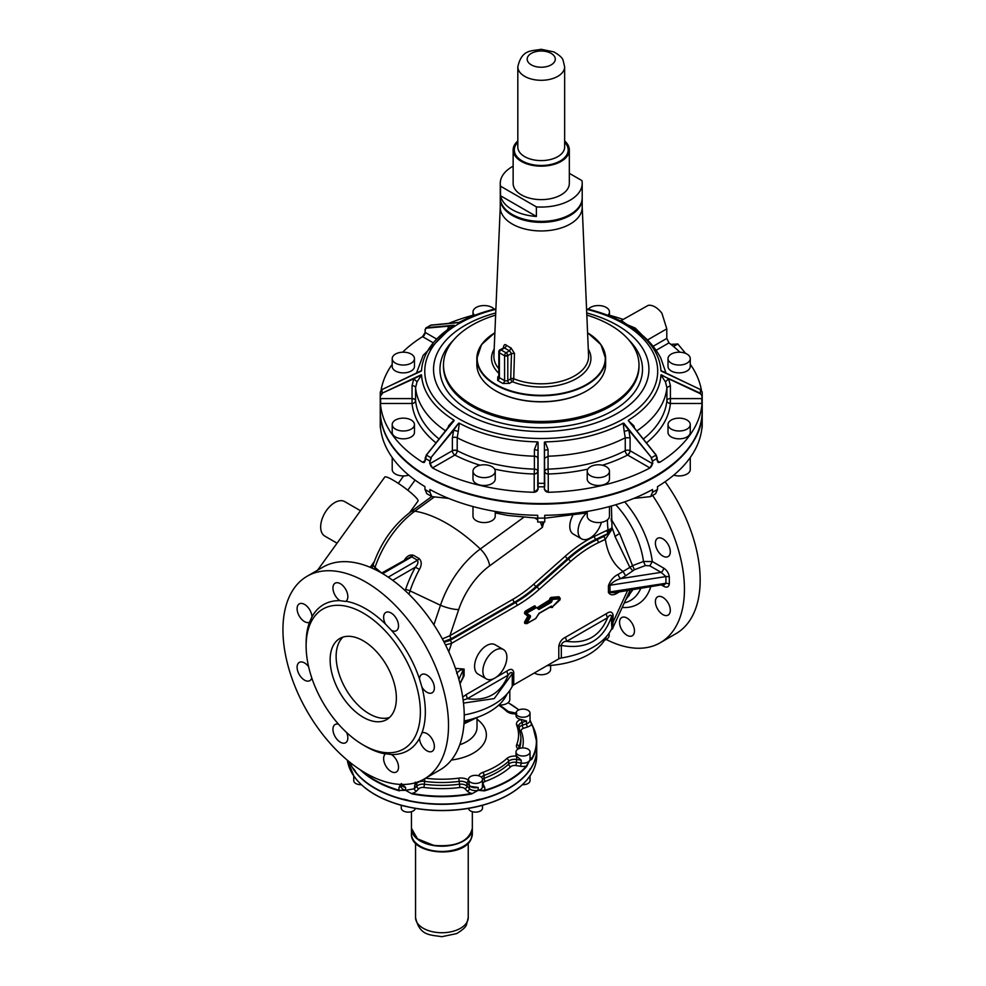<?xml version="1.0" encoding="UTF-8"?>
<svg xmlns="http://www.w3.org/2000/svg" width="986" height="986" viewBox="0 0 986 986"><rect width="100%" height="100%" fill="white"/><g stroke="black" fill="none" stroke-linecap="round" stroke-linejoin="round"><path stroke-width="1.48" d="M518.044 710.302A7.025 4.055 0 0 0 515.986 713.161A7.025 4.055 0 0 0 520.325 716.908A7.025 4.055 0 0 0 527.978 716.033A7.025 4.055 0 0 0 530.037 713.161A7.025 4.055 0 0 0 525.698 709.415A7.025 4.055 0 0 0 518.044 710.302M515.986 713.161L515.986 715.553A7.025 4.055 0 0 0 520.83 719.41L522.309 722.381L522.309 725.252A7.025 4.055 180 0 0 519.265 727.311M520.349 731.242A2.342 1.861 -21.4 0 0 521.249 731.279A4.683 2.699 180 0 1 523.48 728.334L527.695 726.928A2.342 0.961 71.6 0 1 526.524 723.847L526.524 720.976L521.323 719.521M475.93 800.176L480.133 799.165M468.486 808.397A7.025 4.055 0 0 0 470.532 810.948A7.025 4.055 0 0 0 478.185 811.823A7.025 4.055 0 0 0 482.524 808.076L482.524 805.303M529.149 777.214C518.969 790.55 502.404 800.176 479.442 806.117L476.793 806.745C456.592 811.256 436.071 811.798 415.229 808.384L404.334 806.117C381.372 800.176 364.808 790.55 354.64 777.214M480.465 776.537A7.025 4.055 0 0 0 472.799 775.649A7.025 4.055 0 0 0 468.473 779.396A7.025 4.055 0 0 0 470.532 782.268A7.025 4.055 0 0 0 478.185 783.143A7.025 4.055 0 0 0 482.524 779.396A7.025 4.055 0 0 0 480.465 776.537M532.884 726.522A94.829 54.748 180 0 1 536.717 741.928A94.829 54.748 180 0 1 531.885 759.183L529.507 760.687L526.66 766.479A94.829 54.748 180 0 1 484.397 790.871L478.173 790.316L478.173 787.444L470.532 786.397L469.41 785.559L468.473 779.396M425.607 778.213A76.686 44.271 180 0 0 458.81 778.139L459.846 787.469A4.683 2.699 180 0 1 464.936 788.751L467.376 791.191A2.342 1.652 135 0 0 469.398 788.603A7.025 4.055 180 0 0 478.173 790.316L471.764 793.89L478.185 790.328C481.599 789.466 482.955 787.925 482.277 785.694M482.524 779.396L482.499 786.483M353.764 768.944L355.502 771.372M354.023 776.352L347.38 760.218A94.829 54.748 0 0 0 354.282 776.648L355.502 778.065L354.282 776.648A94.829 54.748 0 0 0 405.603 806.277A94.829 54.748 0 0 0 415.192 808.237A94.829 54.748 0 0 0 478.185 806.277A94.829 54.748 0 0 0 529.507 776.648L528.286 778.065L529.507 776.648A94.829 54.748 0 0 0 536.717 755.695L536.717 749.582A94.829 54.748 0 0 0 536.717 749.434L536.717 749.582A94.829 54.748 0 0 1 529.507 770.534L530.024 768.944M353.74 775.957L353.74 780.641A7.025 4.055 0 0 0 361.344 784.683M403.644 799.165L407.847 800.176M415.291 808.397A7.025 4.055 0 0 1 408.019 812.131A7.025 4.055 0 0 1 401.265 808.076L401.265 805.303M471.764 793.89A94.829 54.748 180 0 1 412 793.89L405.603 790.328L405.591 787.444L401.265 783.537M412 793.89L405.591 790.316L414.366 788.775A2.342 1.652 -135 0 0 416.388 791.179L418.828 788.751A4.683 2.699 180 0 1 423.918 787.457A81.37 46.971 180 0 0 459.846 787.469M415.316 782.181L414.366 788.775M528.286 771.372L529.507 770.534A94.829 54.748 0 0 1 478.185 800.164A94.829 54.748 0 0 1 415.192 802.111A94.829 54.748 0 0 1 405.603 800.164A94.829 54.748 0 0 1 354.282 770.534A94.829 54.748 0 0 1 349.525 761.993M522.444 784.683A7.025 4.055 0 0 0 523.011 784.696A7.025 4.055 0 0 0 530.037 780.641L530.037 775.957M530.024 775.637L529.507 776.648L530.024 775.637M523.011 747.906A7.025 4.055 0 0 0 515.986 751.961A7.025 4.055 0 0 0 523.011 756.015A7.025 4.055 0 0 0 530.037 751.961A7.025 4.055 0 0 0 523.011 747.906M515.986 751.961L515.986 754.352A7.025 4.055 0 0 0 516.75 756.188L516.491 762.326A7.025 4.055 180 0 0 508.727 764.076A79.028 45.627 180 0 1 484.052 778.324A2.342 1.023 -110 0 0 485.297 781.38A81.37 46.971 180 0 0 510.711 766.714A4.683 2.699 180 0 1 515.888 765.543L516.491 762.326L521.2 763.053L521.2 760.181L516.997 756.472M507.137 693.848A67.319 38.861 180 0 1 464.147 720.976M530.037 720.187L531.553 724.463A94.483 54.55 180 0 1 532.551 726.288A94.483 54.55 180 0 1 531.553 758.838A9.367 5.411 180 0 0 530.037 757.47M530.406 721.247L531.553 724.463A9.367 5.411 180 0 1 527.695 726.928M531.885 759.183L529.507 760.687L526.339 766.097A94.483 54.55 180 0 1 484.237 790.402L478.185 790.328M484.397 790.871L484.237 790.402A9.367 5.411 180 0 0 484.533 787.087L483.276 784.363A4.683 2.699 180 0 1 485.297 781.38M526.66 766.479L526.339 766.097A9.367 5.411 180 0 1 520.583 766.27L521.2 763.053A7.025 4.055 180 0 0 523.011 763.189A7.025 4.055 180 0 0 529.507 760.687A7.025 4.055 180 0 0 530.037 759.134L530.037 751.961M400.464 784.425L399.231 787.074A9.367 5.411 180 0 0 399.527 790.402L405.591 790.316L399.527 790.402A94.483 54.55 180 0 1 362.638 771.335M627.527 590.663L613.082 622.092L611.591 623.559L611.936 628.255A73.174 42.25 180 0 1 592.968 647.247A73.174 42.25 180 0 1 561.317 657.995A5.854 3.377 180 0 0 558.791 658.858L513.743 684.876L513.743 672.292L512.252 673.746C511.722 671.737 510.391 672.181 508.246 675.077A5.854 3.377 60 0 1 507.038 670.998L495.97 677.382M463.494 703.08L494.245 698.593L512.252 673.746L512.252 686.33A5.854 3.377 180 0 1 513.743 684.876M512.252 686.33A73.174 42.25 180 0 1 493.629 704.608A73.174 42.25 180 0 1 464.233 714.961M498.941 704.928A9.367 5.411 0 0 0 509.799 699.592L509.799 690.471M611.936 628.255L612.429 629.043L613.662 625.999C612.589 628.07 612.392 626.763 613.082 622.092L613.082 614.931L611.591 616.398C610.827 614.512 609.484 614.956 607.586 617.729A5.854 3.377 60 0 1 606.378 613.649L565.496 637.252L566.703 641.331C563.758 641.368 561.958 642.736 561.317 645.423C586.658 649.811 603.42 640.136 611.591 616.398L611.591 623.559M561.317 657.995L561.317 645.423A5.854 3.377 0 0 0 558.791 646.286L558.791 658.858M503.365 649.515L495.083 644.733A16.972 9.798 120 0 0 482.006 649.281A16.972 9.798 120 0 0 474.586 666.363A16.972 9.798 120 0 0 478.111 674.141L486.381 678.923A16.972 9.798 120 0 0 499.471 674.375A16.972 9.798 120 0 0 506.878 657.292A16.972 9.798 120 0 0 503.365 649.515A16.972 9.798 120 0 0 490.276 654.063A16.972 9.798 120 0 0 482.869 671.146A16.972 9.798 120 0 0 486.381 678.923M534.326 672.982A9.367 5.411 0 0 0 547.859 673.167A9.367 5.411 0 0 0 550.595 669.334L550.595 665.427M547.008 665.661A67.319 38.861 0 0 0 606.476 636.5M604.504 640.21A9.367 5.411 0 0 0 609.138 635.539L609.138 633.123M529.975 720.027L532.859 726.423L536.717 741.928L536.717 749.298A94.829 54.748 180 0 1 529.507 770.251A94.829 54.748 180 0 1 478.185 799.88A94.829 54.748 180 0 1 405.603 799.88A94.829 54.748 180 0 1 354.282 770.251A94.829 54.748 180 0 1 350.893 764.705A94.829 54.748 180 0 1 349.71 762.129M632.679 589.875L625.654 599.981M630.066 590.269L613.378 626.689M663.59 568.059L652.301 561.539L649.823 565.841L661.101 572.361A3.513 2.034 120 0 0 663.59 568.059C666.881 570.105 668.791 573.125 669.321 577.106A3.513 2.034 0 0 0 665.932 576.576L661.101 572.361L620.835 578.585A3.513 2.034 60 0 1 618.358 574.283C613.736 576.49 610.433 580.31 608.424 585.758L608.424 592.45C610.42 595.581 613.736 595.581 618.358 592.45L618.382 592.081M612.133 527.732L612.392 528.681L605.355 539.33A101.595 58.655 120 0 0 623.127 571.535L625.605 575.836L634.442 569.711L645.362 565.57L643.464 561.478A65.594 37.862 -120 0 0 615.732 504.758M618.358 574.283L629.869 567.381L632.741 570.697M543.878 522.05L542.386 527.374L489.635 565.853A56.769 32.772 120 0 0 458.712 609.545L449.924 635.687L512.954 599.291A114.733 66.247 120 0 0 533.944 583.983L565.397 556.092A119.417 68.946 120 0 1 594.435 536.359L606.55 530.554L608.066 533.5L612.047 527.461L615.597 537.74L629.857 567.369L632.544 565.644L634.442 569.711M605.355 539.33L603.839 536.396L596.776 539.773A117.075 67.59 120 0 0 568.318 559.124L536.852 587.015L536.027 586.534L567.492 558.643L568.318 559.124A2.342 0.961 -131.6 0 1 570.401 561.675A114.733 66.247 120 0 1 598.292 542.719L605.355 539.33M448.766 651.721L451.588 643.328A2.342 1.356 -120 0 0 449.936 640.456L444.131 642.243M442.357 638.928L449.924 635.687A2.342 1.356 -120 0 0 451.588 638.546L514.606 602.163L515.431 602.643A2.342 1.356 60 0 1 517.083 605.503L451.588 643.328L445.475 644.881M455.458 668.385L464.11 669.075L463.198 669.987C461.719 669.186 459.538 670.32 456.654 673.376M460.068 683.927L463.198 676.679L459.981 683.594M493.776 678.651L466.156 694.6L467.364 698.68L463.137 700.109M608.424 592.45L614.438 592.697L662.863 584.612M625.605 575.836L620.835 578.585C616.065 579.953 612.454 582.171 610.001 585.228A3.513 2.034 0 0 0 608.424 585.758M524.909 621.377L525.612 621.784L528.582 616.644A1.171 0.678 120 0 0 528.582 615.289L526.438 614.056A1.171 0.678 120 0 1 527.029 612.084L526.204 611.603A1.171 0.678 120 0 0 525.612 613.575L524.909 613.847L527.88 616.238L524.909 621.377A1.75 1.011 120 0 0 524.638 623.09A1.75 1.011 120 0 0 525.784 623.325L525.797 623.238M340.503 538.43L384.786 477.051A20.484 2.909 35.8 0 1 397.937 483.128A20.484 2.909 35.8 0 1 415.895 497.4A20.484 2.909 35.8 0 1 418.015 501.036L409.572 512.732M632.1 590.959L628.304 594.127M611.406 506.015L612.01 527.387M607.45 519.832A91.451 52.8 120 0 0 608.066 529.876C611.295 528.792 612.553 527.83 611.838 526.992M624.705 501.837A72.471 41.843 60 0 1 652.301 561.539L643.464 561.478L632.544 565.644L619.578 533.426L614.919 536.544M669.321 577.106L669.321 583.798L665.932 583.268L665.932 576.576L610.001 585.228L610.001 591.92L665.932 583.268L663.96 585.031M549.19 600.72L549.609 601.448L538.208 608.029A1.171 0.678 120 0 1 537.616 608.079L538.442 608.559A1.171 0.678 120 0 0 539.034 608.498L539.453 609.225L550.841 602.631A1.75 1.011 120 0 0 552.074 600.264L551.248 600.338A1.171 0.678 120 0 1 550.434 601.916L539.034 608.498L537.789 607.302L549.596 599.932A1.75 1.011 120 0 1 550.065 598.305A1.75 1.011 120 0 1 551.31 597.393L551.568 598.169A1.171 0.678 120 0 0 550.422 599.858L549.596 599.932M360.482 510.723L344.693 501.615A19.905 11.487 120 0 0 329.349 506.94A19.905 11.487 120 0 0 320.672 526.968A19.905 11.487 120 0 0 324.788 536.088L337.064 543.175M652.621 495.465A117.075 67.59 60 0 1 674.313 629.154A117.075 67.59 60 0 1 660.201 642.773A117.075 67.59 60 0 1 606.217 639.458M634.158 628.378A10.538 6.089 60 0 1 632.272 635.797A10.538 6.089 60 0 1 619.861 624.964A10.538 6.089 60 0 1 621.735 617.544A10.538 6.089 60 0 1 634.158 628.378M666.425 600.486A10.538 6.089 60 0 1 668.114 615.104A10.538 6.089 60 0 1 659.277 611.468A10.538 6.089 60 0 1 657.576 596.85A10.538 6.089 60 0 1 666.425 600.486M660.756 537.974A10.538 6.089 60 0 1 669.26 546.762A10.538 6.089 60 0 1 668.114 556.572A10.538 6.089 60 0 1 664.946 556.917A10.538 6.089 60 0 1 656.442 548.13A10.538 6.089 60 0 1 657.576 538.319A10.538 6.089 60 0 1 660.756 537.974M606.55 530.554L608.066 529.876L609.212 532.699M572.607 515.789A16.972 9.798 120 0 0 569.797 526.327A16.972 9.798 120 0 0 573.31 534.104L581.592 538.874A16.972 9.798 120 0 0 601.374 522.321M619.578 533.426L611.973 520.472L611.11 520.891M610.975 518.956L611.973 520.472M663.344 585.129A3.513 2.034 -60 0 1 663.59 586.214C666.881 587.964 668.791 587.163 669.321 583.798M307.188 576.206L322.927 567.135A117.075 67.59 60 0 1 431.079 620.65A117.075 67.59 60 0 1 454.115 756.287A117.075 67.59 60 0 1 439.99 769.906L424.263 778.989A117.075 67.59 60 0 1 316.112 725.474A117.075 67.59 60 0 1 293.076 589.825A117.075 67.59 60 0 1 307.188 576.206A117.075 67.59 60 0 1 415.352 629.734A117.075 67.59 60 0 1 438.376 765.37A117.075 67.59 60 0 1 424.263 778.989M665.106 481.735A117.075 67.59 60 0 1 690.04 620.071A117.075 67.59 60 0 1 675.928 633.69L660.201 642.773M542.731 522.062L542.386 527.374L540.353 522.062M534.942 518.131L537.715 519.758M586.436 513.065A16.972 9.798 120 0 0 578.067 531.109A16.972 9.798 120 0 0 581.592 538.874M385.514 624.101A10.538 6.089 -120 0 1 383.924 615.03A10.538 6.089 -120 0 1 385.809 612.454A10.538 6.089 -120 0 1 394.881 616.373A10.538 6.089 -120 0 1 398.221 628.131A10.538 6.089 -120 0 1 396.347 630.707A10.538 6.089 -120 0 1 391.491 630.411L385.514 624.101A84.291 48.671 60 0 0 345.95 601.25A10.538 6.089 -120 0 0 346.924 591.97A10.538 6.089 -120 0 0 335.117 583.194A10.538 6.089 -120 0 0 333.847 592.66A10.538 6.089 -120 0 0 339.96 600.659L345.642 601.448M421.959 687.217A10.538 6.089 -120 0 0 430.488 693.269A10.538 6.089 -120 0 0 432.188 692.788A10.538 6.089 -120 0 0 432.879 681.942A10.538 6.089 -120 0 0 423.339 674.054A10.538 6.089 -120 0 0 421.651 674.535A10.538 6.089 -120 0 0 419.481 678.873L421.959 687.217A84.291 48.671 60 0 1 421.959 732.906L419.481 738.378A10.538 6.089 -120 0 0 424.818 749.237A10.538 6.089 -120 0 0 432.188 751.32A10.538 6.089 -120 0 0 429.009 735.149A10.538 6.089 -120 0 0 421.959 732.906L421.638 733.066M364.475 745.687A84.291 48.671 60 0 0 385.514 753.945A10.538 6.089 -120 0 0 384.54 763.238A10.538 6.089 -120 0 0 396.347 772.013A10.538 6.089 -120 0 0 397.617 762.535A10.538 6.089 -120 0 0 391.491 754.537L385.797 753.76M338.518 724.217A10.538 6.089 -120 0 0 335.117 724.488A10.538 6.089 -120 0 0 333.243 727.064A10.538 6.089 -120 0 0 336.583 738.822A10.538 6.089 -120 0 0 345.655 742.741A10.538 6.089 -120 0 0 347.54 740.166A10.538 6.089 -120 0 0 346.641 732.561M308.593 666.659A10.538 6.089 -120 0 0 300.976 661.926A10.538 6.089 -120 0 0 299.276 662.419A10.538 6.089 -120 0 0 298.585 673.253A10.538 6.089 -120 0 0 308.113 681.153A10.538 6.089 -120 0 0 309.814 680.66A10.538 6.089 -120 0 0 311.761 677.863M311.983 616.817A10.538 6.089 -120 0 0 306.646 605.971A10.538 6.089 -120 0 0 299.276 603.888A10.538 6.089 -120 0 0 302.443 620.058A10.538 6.089 -120 0 0 309.505 622.289L311.983 616.817A84.291 48.671 60 0 1 313.425 614.401A84.291 48.671 60 0 1 339.96 600.659M309.801 622.141L309.505 622.289A84.291 48.671 60 0 0 306.141 644.647M404.149 560.566C406.676 556.092 409.782 554.329 413.454 555.278L381.668 573.051M419.087 558.532L417.546 560.221C418.508 562.34 417.768 564.67 415.352 567.221L419.444 569.403C421.922 564.892 421.811 561.268 419.087 558.532L413.454 555.278M313.117 618.468A80.778 46.638 60 0 1 322.853 609.077A80.778 46.638 60 0 1 397.481 646.003A80.778 46.638 60 0 1 413.38 739.599A80.778 46.638 60 0 1 403.631 748.99A80.778 46.638 60 0 1 329.016 712.065A80.778 46.638 60 0 1 313.117 618.468M334.192 643.92A46.835 27.041 60 0 1 339.837 638.484A46.835 27.041 60 0 1 383.098 659.88A46.835 27.041 60 0 1 392.305 714.147A46.835 27.041 60 0 1 386.66 719.595A46.835 27.041 60 0 1 343.399 698.187A46.835 27.041 60 0 1 334.192 643.92M389.47 717.525A46.835 27.041 60 0 1 347.738 692.234A46.835 27.041 60 0 1 340.182 640.469A46.835 27.041 60 0 1 343.017 637.079M420.48 840.836A30.085 17.366 0 0 0 433.322 845.285M433.421 845.298A30.085 17.366 0 0 0 463.297 840.848M411.458 828.486A30.443 17.575 0 0 0 411.458 828.634A30.443 17.575 0 0 0 437.562 846.025A30.443 17.575 0 0 0 471.098 833.577A30.443 17.575 0 0 0 472.331 828.634A30.443 17.575 0 0 0 472.331 828.486M544.74 518.081L544.74 522.001L537.715 522.038L537.715 518.081A160.977 92.943 0 0 0 544.74 518.081L544.74 515.296A160.977 92.943 0 0 0 652.547 489.512L652.547 492.297A160.977 92.943 0 0 0 657.514 489.438L657.514 486.64A160.977 92.943 0 0 0 702.168 424.399L702.168 427.197A160.977 92.943 0 0 0 702.205 425.163L702.205 411.187A160.977 92.943 0 0 1 495.909 500.37A160.977 92.943 0 0 1 494.812 500.185A160.977 92.943 0 0 1 380.251 411.187L380.251 410.903A160.977 92.943 0 0 0 380.251 411.187L380.251 425.163A160.977 92.943 0 0 0 380.288 427.197L380.288 424.399A160.977 92.943 0 0 0 424.954 486.64L424.954 489.438L426.839 493.69L431.905 496.624L448.593 498.386M424.954 489.438A160.977 92.943 0 0 0 429.921 492.297L429.921 489.512A160.977 92.943 0 0 0 495.909 511.549A160.977 92.943 0 0 0 537.715 515.296L537.715 518.081M380.288 427.197L380.732 429.502M429.921 492.297L431.905 496.624M652.547 492.297L650.563 496.624L633.862 498.386M657.514 489.438L655.628 493.69L650.563 496.624M702.168 427.197L701.736 429.502M427.53 476.411A160.619 92.733 0 0 0 494.923 499.705A160.619 92.733 0 0 0 496.007 499.89A160.619 92.733 0 0 0 654.938 476.411M392.206 457.516L392.206 469.496A11.117 6.421 180 0 0 408.697 475.129M495.231 511.438L495.231 516.146A11.117 6.421 180 0 1 488.366 522.075A11.117 6.421 180 0 1 476.25 520.682A11.117 6.421 180 0 1 472.984 516.146L472.984 506.545M609.471 506.545L609.471 516.146A11.117 6.421 180 0 1 598.354 522.568A11.117 6.421 180 0 1 587.237 516.146L587.237 511.438M690.262 457.516L690.262 469.496A11.117 6.421 180 0 1 687.008 474.044A11.117 6.421 180 0 1 673.771 475.129M664.49 372.585L660.916 370.576A119.737 69.131 0 0 0 656.121 353.321A119.737 69.131 0 0 0 630.214 326.526L635.255 328.091L627.478 324.825L621.192 320.561L648.196 305.377A17.563 10.143 60 0 1 661.926 313.301L666.795 328.843L666.795 338.408L668.976 342.881A160.977 92.943 180 0 1 679.872 352.212M690.262 364.29A160.977 92.943 180 0 1 695.697 373.263A160.977 92.943 180 0 1 701.416 390.234M421.552 375L413.837 378.772L417.041 381.853L421.552 375A119.737 69.131 0 0 0 426.334 392.243A119.737 69.131 0 0 0 453.905 420.085L426.433 455.088L425.188 460.98L422.55 462.224A160.977 92.943 180 0 1 386.771 425.595A160.977 92.943 180 0 1 380.411 403.484L380.288 398.393M381.052 390.234A160.977 92.943 180 0 1 392.206 364.29M402.584 352.212A160.977 92.943 180 0 1 422.55 336.645L425.188 332.442L425.188 329.755L425.188 332.159M452.081 326.526L454.164 325.232L426.433 327.697L425.089 329.607L425.126 332.393M448.297 323.544A160.977 92.943 180 0 1 472.984 315.261M609.471 315.261A160.977 92.943 180 0 1 623.152 319.427M701.822 403.484L701.822 398.59L670.406 398.59A3.513 2.034 0 0 0 666.906 400.513A3.513 2.859 -174.6 0 0 670.16 403.471A3.513 2.859 -174.6 0 0 670.406 403.484L702.057 403.484L702.18 395.706L700.245 393.673L702.18 395.706A160.977 92.943 180 0 0 702.205 393.882L702.205 410.62A160.977 92.943 180 0 1 564.695 502.564A160.977 92.943 180 0 1 387.091 437.414A160.977 92.943 180 0 1 386.771 436.786A160.977 92.943 180 0 1 380.251 410.62C380.263 419.555 382.445 428.318 386.795 436.884L387.116 437.513C406.109 476.041 472.011 504.302 541.178 503.698C627.145 504.992 704.386 460.499 702.205 410.62M702.057 403.484A160.977 92.943 180 0 1 659.917 462.224L657.28 460.696M649.984 467.956L652.301 463.556A3.513 2.034 -60 0 1 649.823 467.857A3.858 2.231 180 0 0 649.984 467.956A160.977 92.943 180 0 1 548.253 492.285L544.395 489.487L544.395 442.172L545.061 441.876A119.737 69.131 0 0 0 623.152 423.204L651.561 457.677L652.794 463.568M432.472 467.956L430.155 463.556A3.513 2.034 -120 0 0 432.644 467.857A3.858 2.231 180 0 1 432.472 467.956A160.977 92.943 180 0 0 534.215 492.285L537.715 489.278A3.513 2.872 0 0 1 534.202 492.15L534.202 474.007A129.363 74.689 180 0 1 494.615 469.102M495.896 308.803A119.737 69.131 0 0 0 473.181 315.902A119.737 69.131 0 0 0 459.316 322.36L430.907 325.121L426.433 327.697A159.214 91.92 180 0 1 430.907 325.121L431.276 325.294M414.453 358.621L414.453 366.447A11.117 6.421 180 0 1 411.187 370.995A11.117 6.421 180 0 1 399.071 372.388A11.117 6.421 180 0 1 392.206 366.447L392.206 358.621A11.117 6.421 180 0 1 395.46 354.073A11.117 6.421 180 0 1 407.588 352.68A11.117 6.421 180 0 1 414.453 358.621A11.117 6.421 180 0 1 411.187 363.156A11.117 6.421 180 0 1 399.071 364.549A11.117 6.421 180 0 1 392.206 358.621M453.905 325.491A119.737 69.131 0 0 0 421.552 370.576L382.038 389.569L380.288 391.972L380.251 393.882A160.977 92.943 180 0 1 380.288 392.046M421.269 374.742L382.038 393.229L380.288 395.706A160.977 92.943 180 0 1 380.251 393.882L380.251 410.62M414.453 432.41A11.117 6.421 180 0 1 403.323 438.832A11.117 6.421 180 0 1 392.206 432.41L392.206 424.572A11.117 6.421 180 0 1 403.323 418.15A11.117 6.421 180 0 1 414.453 424.572L414.453 432.41M690.262 366.447A11.117 6.421 180 0 1 679.144 372.868A11.117 6.421 180 0 1 668.015 366.447L668.015 358.621A11.117 6.421 180 0 1 679.144 352.199A11.117 6.421 180 0 1 690.262 358.621L690.262 366.447M635.255 328.091L642.589 335.499M458.638 423.179L453.634 430.192L458.256 431.387L459.316 423.204L458.638 423.179L430.907 457.677L429.662 463.568M495.231 471.209L495.231 479.048A11.117 6.421 180 0 1 488.366 484.989A11.117 6.421 180 0 1 476.25 483.596A11.117 6.421 180 0 1 472.984 479.048L472.984 471.209A11.117 6.421 180 0 1 479.849 465.281A11.117 6.421 180 0 1 491.977 466.674A11.117 6.421 180 0 1 495.231 471.209A11.117 6.421 180 0 1 488.366 477.15A11.117 6.421 180 0 1 476.25 475.757A11.117 6.421 180 0 1 472.984 471.209M544.395 489.487L544.395 486.801A160.977 92.943 180 0 1 538.06 486.801L537.715 489.278M538.06 489.487L538.06 442.172L537.407 441.876A119.737 69.131 0 0 1 459.316 423.204M609.471 471.209L609.471 479.048A11.117 6.421 180 0 1 598.354 485.469A11.117 6.421 180 0 1 587.237 479.048L587.237 471.209A11.117 6.421 180 0 1 598.354 464.788A11.117 6.421 180 0 1 609.471 471.209A11.117 6.421 180 0 1 598.354 477.631A11.117 6.421 180 0 1 587.237 471.209M623.152 423.204L624.2 431.387L628.834 430.192L630.091 437.833L630.091 450.738L652.301 463.556L652.794 460.881A160.977 92.943 180 0 0 657.28 458.293L656.183 455.051L631.459 424.3L633.801 427.32L633.887 425.804L628.304 420.603L656.035 455.088L657.28 460.98A3.513 2.034 120 0 0 657.292 461.017M690.262 424.572L690.262 432.41A11.117 6.421 180 0 1 687.008 436.958A11.117 6.421 180 0 1 674.88 438.339A11.117 6.421 180 0 1 668.015 432.41L668.015 424.572A11.117 6.421 180 0 1 671.269 420.036A11.117 6.421 180 0 1 683.397 418.643A11.117 6.421 180 0 1 690.262 424.572A11.117 6.421 180 0 1 687.008 429.12A11.117 6.421 180 0 1 674.88 430.5A11.117 6.421 180 0 1 668.015 424.572M660.916 370.576L700.417 389.569L702.18 392.046A160.977 92.943 180 0 1 702.205 393.882L702.18 392.046M588.309 309.222A11.117 6.421 180 0 1 606.217 307.435A11.117 6.421 180 0 1 609.471 311.97A11.117 6.421 180 0 1 607.832 315.335M622.166 320.536L621.353 321.411A119.737 69.131 0 0 0 609.286 315.902A119.737 69.131 0 0 0 586.559 308.803M474.636 315.335A11.117 6.421 180 0 1 472.984 311.97A11.117 6.421 180 0 1 484.114 305.549A11.117 6.421 180 0 1 494.159 309.222M414.453 424.572A11.117 6.421 180 0 1 403.323 430.993A11.117 6.421 180 0 1 392.206 424.572M690.262 358.621A11.117 6.421 180 0 1 679.144 365.042A11.117 6.421 180 0 1 668.015 358.621M630.214 326.526L633.912 328.843C645.879 336.953 654.84 346.702 660.805 358.103L666.092 373.337M621.353 321.411L619.923 320.684M628.563 420.085A119.737 69.131 0 0 0 660.916 375L700.417 393.229A159.214 91.92 180 0 0 700.417 389.569L700.417 389.569M537.715 486.603L538.06 442.172M544.74 486.603L544.395 442.172M417.041 381.853L415.562 387.609A3.513 2.034 0 0 0 412.062 385.686L412.062 403.484A129.363 74.689 180 0 0 417.103 420.455A129.363 74.689 180 0 0 436.046 442.911M416.252 373.447L421.269 371.081M417.965 372.585L421.552 370.576M452.167 326.477L423.13 355.391L416.375 373.337M454.164 325.232L448.667 326.169L449.554 328.165M456.863 322.804L458.638 322.644M458.083 322.668L459.316 322.36M447.989 428.047L448.581 425.804L448.667 427.32L454.164 420.603M448.581 425.804L453.905 420.085M666.216 373.447L661.199 371.081M646.422 442.911A129.363 74.689 180 0 0 670.406 403.484L670.406 385.686L668.631 378.772L661.199 374.742M700.245 393.673L668.631 378.772L665.414 381.853L660.916 375M633.887 425.804L634.466 428.047M670.406 385.686L666.906 387.609L665.414 381.853M631.459 424.3L628.304 420.603M633.801 427.32L656.035 455.088A159.214 91.92 180 0 1 651.561 457.677L623.83 423.179M624.2 431.387L625.26 437.759A125.851 72.656 180 0 1 548.068 456.21L544.74 458.243M630.091 437.833L625.26 437.759L625.26 450.664A125.851 72.656 180 0 1 548.068 469.114L548.08 449.591L545.061 441.876M548.08 449.591L544.74 450.294M458.256 431.387L457.208 437.759A125.851 72.656 180 0 0 534.4 456.21L534.387 449.591L537.715 450.294M534.387 449.591L537.407 441.876M586.83 315.101A97.762 56.436 180 0 1 635.033 349.13A97.762 56.436 180 0 1 638.99 365.017A97.762 56.436 180 0 1 513.706 419.173A97.762 56.436 180 0 1 447.434 380.904A97.762 56.436 180 0 1 443.478 365.017A97.762 56.436 180 0 1 495.638 315.101M586.559 390.949A63.807 36.839 180 0 1 586.35 391.072A63.807 36.839 180 0 1 566.395 398.874A63.807 36.839 180 0 1 559.198 400.365A63.807 36.839 180 0 1 496.118 391.072A63.807 36.839 180 0 1 495.909 390.949M587.582 332.689L600.93 344.607L605.626 358.621L605.626 364.537A64.386 37.172 180 0 1 586.769 390.826A64.386 37.172 180 0 1 566.63 398.701A64.386 37.172 180 0 1 559.358 400.217A64.386 37.172 180 0 1 495.699 390.826A64.386 37.172 180 0 1 476.842 364.537L476.842 358.621A64.386 37.172 180 0 1 494.873 332.812A64.041 36.975 180 0 0 486.554 377.576A64.041 36.975 180 0 0 559.259 393.808A64.041 36.975 180 0 0 577.278 388.891A64.041 36.975 180 0 0 587.594 332.824A64.386 37.172 180 0 1 605.626 358.621A64.386 37.172 180 0 1 577.476 389.347A64.386 37.172 180 0 1 559.358 394.289A64.386 37.172 180 0 1 476.842 358.621L481.538 344.607L494.873 332.689M582.208 206.998L588.568 355.81A47.353 27.337 180 0 1 554.563 382.716A47.353 27.337 180 0 1 513.731 378.735A2.342 1.109 -67.6 0 1 513.681 379.228A2.342 1.109 -67.6 0 1 512.363 381.681L509.442 383.369L503.045 383.492A57.952 33.462 180 0 1 497.647 380.374L497.856 376.677L498.817 376.122M670.899 344.36L677.838 344.015L685.627 353.395M500.259 198.198L500.259 207.294A40.981 23.652 0 0 0 529.692 229.997A40.981 23.652 0 0 0 552.764 229.997A40.981 23.652 0 0 0 582.208 207.294L582.196 198.198M503.858 347.651L503.452 347.072C504.117 344.558 505.091 343.941 506.336 345.223A2.342 1.442 -56.3 0 1 504.561 347.947L503.193 348.748M506.336 345.223A46.132 26.634 0 0 0 511.068 347.959L514.482 353.444L511.475 353.518L510.711 378.821A2.342 0.937 -167.9 0 1 513.681 379.228M498.817 376.677L498.817 351.829A2.342 1.356 0 0 0 499.397 352.717A2.342 1.738 -71.9 0 1 500.728 349.734A2.342 1.356 60 0 1 501.159 349.919L504.561 347.947A48.474 27.978 180 0 0 509.528 350.819L511.475 353.518L507.79 355.65L507.79 380.51A2.342 1.356 180 0 1 504.585 380.571A55.61 32.107 180 0 1 499.397 377.576A2.342 1.356 180 0 1 498.817 376.677L499.027 376.8M511.068 347.959L509.528 350.819L506.126 352.778A53.269 30.751 180 0 1 501.159 349.919A2.342 1.442 -56.6 0 0 499.397 352.717L499.397 377.576A2.342 1.442 -56.6 0 1 497.647 380.374M569.329 173.326L581.925 180.598A40.981 23.652 0 0 1 582.208 183.396A40.981 23.652 0 0 1 536.384 206.887L500.543 186.194A40.981 23.652 0 0 1 500.259 183.396A40.981 23.652 0 0 1 513.139 166.178M500.259 183.396L500.259 197.73A40.981 23.652 0 0 0 529.692 220.433A40.981 23.652 0 0 0 582.208 197.73L582.208 183.396M500.543 195.758A40.981 23.652 0 0 0 529.692 215.663A40.981 23.652 0 0 0 536.384 216.452L500.543 195.758L500.543 186.194M536.384 216.452L536.384 206.887M564.645 140.973A28.101 16.22 180 0 1 568.195 145.373A28.101 16.22 180 0 1 569.329 149.946L569.329 183.396A28.101 16.22 180 0 1 545.233 199.455A28.101 16.22 180 0 1 514.273 187.969A28.101 16.22 180 0 1 513.139 183.396L513.139 149.946A28.101 16.22 180 0 1 517.823 140.973M569.329 149.946A28.101 16.22 180 0 1 545.233 165.993A28.101 16.22 180 0 1 514.273 154.506A28.101 16.22 180 0 1 513.139 149.946M477.014 719.188A44.493 25.685 180 0 1 484.582 727.73A44.493 25.685 180 0 1 451.391 760.046M458.81 778.139A9.367 5.411 180 0 1 468.473 780.246M478.666 775.785A9.367 5.411 180 0 1 482.795 772.408A76.686 44.271 180 0 0 506.742 758.579A9.367 5.411 180 0 1 516.75 756.188M518.155 749.04A9.367 5.411 180 0 1 516.676 744.726A76.686 44.271 180 0 0 516.676 725.178A9.367 5.411 180 0 1 520.83 719.41M515.986 713.802A9.367 5.411 180 0 1 506.742 711.337A76.686 44.271 180 0 0 498.657 705.187M516.738 713.272L508.332 711.522A2.342 1.615 132.5 0 0 506.742 711.337M516.676 725.178A2.342 1.861 -21.4 0 1 518.858 726.238L518.796 725.893A7.025 4.055 180 0 1 522.309 722.381L526.524 720.976M518.858 726.238L520.916 736.862A79.028 45.627 180 0 1 518.969 746.944A2.342 1.861 -158.6 0 0 516.676 744.726M519.104 748.596L518.796 747.832A7.025 4.055 180 0 1 518.969 746.944L518.969 748.386M506.742 758.579A2.342 1.615 47.5 0 1 508.727 761.204A7.025 4.055 180 0 1 516.491 759.454L521.2 760.181M510.711 766.714A2.342 1.615 47.5 0 1 508.727 764.076L508.727 761.204A79.028 45.627 180 0 1 484.052 775.452A2.342 1.023 -110 0 0 482.795 772.408M481.402 777.202A7.025 4.055 180 0 1 484.052 775.452L484.052 778.324A7.025 4.055 180 0 0 482.499 779.088M416.597 782.379L416.807 783.291A7.025 4.055 180 0 1 424.436 781.368A79.028 45.627 180 0 0 459.328 781.368A7.025 4.055 180 0 1 466.97 783.291L466.97 786.162A7.025 4.055 180 0 0 459.328 784.24A79.028 45.627 180 0 1 424.436 784.227L423.918 787.457M468.473 780.949A2.342 1.652 135 0 0 466.97 783.291L469.398 785.731A2.342 1.652 -45 0 1 469.41 785.559M414.551 785.546L416.807 783.291L416.807 786.162A7.025 4.055 180 0 1 424.436 784.227L424.781 778.693M477.014 717.635L477.014 727.311A35.126 20.275 180 0 1 459.759 744.763M520.916 736.862L520.916 739.734A79.028 45.627 180 0 1 519.449 748.473M530.037 713.161L530.037 720.335A7.025 4.055 180 0 1 527.978 723.206A7.025 4.055 180 0 1 526.524 723.847L522.309 725.252A2.342 0.961 71.6 0 0 523.48 728.334M521.249 731.279A81.37 46.971 180 0 1 522.531 747.918M483.276 784.363A2.342 1.849 -24.9 0 1 482.524 784.375M478.173 787.444A7.025 4.055 180 0 1 469.398 785.731L469.398 788.603L466.97 786.162A2.342 1.652 135 0 1 464.936 788.751M414.551 788.406L416.807 786.162A2.342 1.652 45 0 0 418.828 788.751M405.591 787.444A7.025 4.055 180 0 1 401.376 784.449M508.061 702.71A94.483 54.55 180 0 1 518.759 709.932M515.888 765.543L520.583 766.27M482.524 786.36A2.342 1.849 155.1 0 0 484.533 787.087M467.376 791.191A9.367 5.411 180 0 0 471.653 793.422A94.483 54.55 180 0 1 412.111 793.41A9.367 5.411 180 0 0 416.388 791.179M405.591 790.316A7.025 4.055 180 0 1 401.253 786.569L401.253 784.449M399.231 787.074A2.342 1.849 -155.1 0 0 401.253 786.335M508.825 703.154A94.829 54.748 180 0 1 518.809 709.92M531.885 724.685A94.829 54.748 180 0 1 532.797 726.337M399.367 790.871A94.829 54.748 180 0 1 360.346 769.881M473.379 718.646A46.835 27.041 180 0 1 464.061 722.442M517.083 605.503A119.417 68.946 120 0 0 538.948 589.566L570.401 561.675M464.11 669.075L464.11 675.767A3.513 2.034 0 0 0 463.198 676.679L463.198 669.987L458.872 679.317M461.189 681.511L464.11 675.767M466.156 694.6L462.705 697.102M513.743 672.292C512.893 668.927 510.662 668.496 507.038 670.998M565.496 637.252C561.872 638.928 559.641 641.948 558.791 646.286M613.082 614.931C612.232 611.579 610.001 611.147 606.378 613.649M619.22 591.957L618.358 592.45M535.09 605.946A1.75 1.011 120 0 0 534.202 606.033L525.784 610.889A1.75 1.011 120 0 0 524.638 612.442A1.75 1.011 120 0 0 524.909 613.847M559.432 597.726A1.75 1.011 120 0 0 558.68 596.764L551.31 597.393M550.003 607.142A1.75 1.011 120 0 0 551.137 607.191M624.298 602.939L625.42 602.619A65.594 37.862 -120 0 0 638.386 592.857A65.594 37.862 -120 0 0 640.653 588.63M629.204 595.667L627.182 596.653M566.703 641.331C586.423 644.006 600.043 636.13 607.586 617.729L566.703 641.331M598.292 542.719A2.342 1.467 -115.6 0 0 596.776 539.773L595.951 539.305L608.066 533.5L603.839 536.396M538.948 589.566A2.342 0.961 -131.6 0 0 536.852 587.015A117.075 67.59 120 0 1 515.431 602.643L449.936 640.456M467.364 698.68L508.246 675.077C500.703 693.491 487.084 701.354 467.364 698.68M525.784 610.889L526.204 611.603L534.622 606.747L534.202 606.033M535.213 606.686A1.171 0.678 120 0 0 534.622 606.747L535.447 607.228L527.029 612.084L526.438 614.056M550.841 602.631L549.609 601.448A1.171 0.678 120 0 0 550.422 599.858L551.248 600.338A1.171 0.678 120 0 1 552.394 598.65L559.765 598.021L558.68 596.764M552.641 599.414L551.568 598.169L558.939 597.541A1.171 0.678 120 0 1 559.198 597.59L560.023 598.071A1.171 0.678 120 0 0 559.765 598.021L560.011 598.785L552.641 599.414L552.074 600.264M550.681 606.747A1.171 0.678 120 0 0 550.891 607.043L551.729 607.524A1.171 0.678 120 0 0 552.554 607.29M535.866 618.456L526.438 623.62A1.171 0.678 120 0 1 526.438 622.265L529.408 617.125L530.123 617.532L527.153 622.671L525.612 621.784A1.171 0.678 120 0 0 525.612 623.14L526.438 623.62A1.171 0.678 120 0 0 527.029 623.559L535.866 618.456L538.566 613.97A1.75 1.011 120 0 1 539.453 613.045L551.063 606.328A1.75 1.011 120 0 1 552.308 607.006L560.011 598.785M530.123 617.532A1.75 1.011 120 0 0 530.123 615.498L529.408 615.769A1.171 0.678 120 0 1 529.408 617.125L527.88 616.238M528.582 615.289L527.88 615.56M480.133 805.858A94.483 54.55 0 0 0 508.825 794.482M415.291 808.323A94.483 54.55 0 0 0 475.93 806.868M407.847 806.868A94.483 54.55 0 0 0 415.192 808.31M374.963 794.482A94.483 54.55 0 0 0 403.644 805.858M650.637 587.089A72.471 41.843 60 0 1 646.631 595.717A72.471 41.843 60 0 1 622.215 607.462M649.823 565.841L645.362 565.57M594.435 536.359A2.342 1.467 -115.6 0 0 595.951 539.305A117.075 67.59 120 0 0 567.492 558.643A2.342 0.961 -131.6 0 1 565.397 556.092M512.954 599.291A2.342 1.356 60 0 0 514.606 602.163A117.075 67.59 120 0 0 536.027 586.534A2.342 0.961 -131.6 0 1 533.944 583.983M451.588 638.546L443.774 641.566M536.039 607.166L538.566 609.311L536.039 607.166A1.171 0.678 120 0 0 535.447 607.228L535.866 607.943L527.448 612.799M560.258 598.514A1.171 0.678 120 0 0 560.023 598.071L560.011 599.845L551.729 607.524A1.171 0.678 120 0 1 551.482 607.019A1.171 0.678 120 0 0 551.051 606.464M550.854 606.661L552.308 607.006M662.037 585.327L663.59 586.214M538.566 609.311A1.75 1.011 120 0 0 539.453 609.225M551.236 606.513L539.33 613.304L535.447 618.69M527.153 622.671L527.448 623.325M527.153 613.785L530.123 615.498M434.148 497.092L414.823 511.192A17.563 8.726 -126.1 0 0 410.57 511.993L431.757 496.537M523.529 517.465L480.305 548.992A125.271 62.266 53.9 0 0 414.823 511.192A73.087 42.201 120 0 0 375.013 567.455A17.563 4.733 -161.4 0 1 373.349 564.288C380.99 542.51 393.402 525.07 410.57 511.993M381.705 573.039L375.013 567.455L374.421 569.205M458.712 609.545A17.563 4.733 -161.4 0 1 440.483 605.256A73.087 42.201 120 0 1 480.305 548.992A17.563 8.726 53.9 0 1 489.635 565.853M433.902 624.828L440.483 605.256L410.04 590.885A81.481 47.045 120 0 1 419.444 569.403M408.931 594.201L410.04 590.885A3.513 0.949 -161.4 0 0 405.542 589.628L405.197 590.651M392.699 580.298L415.352 567.221A84.981 49.066 120 0 0 405.542 589.628M419.481 738.378A84.291 48.671 60 0 1 418.039 740.794A84.291 48.671 60 0 1 391.491 754.537M391.491 630.411A84.291 48.671 60 0 1 419.481 678.873M382.691 573.655L411.741 556.88L417.546 560.221L388.225 577.155M370.465 566.925A28.631 16.528 120 0 0 372.215 567.665M472.331 828.351C468.917 841.551 455.926 847.22 433.359 845.359C419.642 842.562 412.333 836.892 411.458 828.351L417.522 838.876L433.322 845.212A30.443 17.575 0 0 0 472.331 828.351L472.331 811.7M411.458 828.634L411.458 833.897A30.443 17.575 0 0 0 437.562 851.288A30.443 17.575 0 0 0 471.098 838.839A30.443 17.575 0 0 0 472.331 833.897L472.331 828.634M415.55 843.153L415.55 917.535A26.339 15.209 0 0 0 438.141 932.583A26.339 15.209 0 0 0 467.167 921.811A26.339 15.209 0 0 0 468.239 917.535L468.239 843.153M448.667 427.32L426.433 455.088A159.214 91.92 180 0 0 430.907 457.677L453.634 430.192L452.377 437.833L452.377 450.738L430.155 463.556L429.662 460.881A160.977 92.943 180 0 1 425.188 458.293L425.188 458.293M425.903 327.87L425.188 329.755L426.433 327.697M436.231 338.814L425.188 332.442A3.513 2.034 -60 0 1 422.711 336.744A3.858 2.231 180 0 1 422.55 336.645M432.644 342.475L422.711 336.744M412.062 385.686L413.837 378.772L382.038 393.229A159.214 91.92 180 0 1 382.038 389.569L382.038 389.569M439.14 439.053A125.851 72.656 180 0 1 420.467 417.016A125.851 72.656 180 0 1 415.562 400.513A3.513 2.034 0 0 0 412.062 398.59L380.633 398.59L380.633 403.484A3.858 2.231 180 0 1 380.411 403.484M422.55 462.224A3.858 2.231 180 0 1 422.711 462.126L425.089 460.758M380.633 403.484L412.062 403.484A3.513 2.859 -5.4 0 0 415.55 400.71A3.513 2.859 -5.4 0 0 415.562 400.513L415.562 387.609A125.851 72.656 180 0 0 420.467 404.112A125.851 72.656 180 0 0 445.672 430.944M668.976 342.881L656.121 350.301M653.126 346.308L666.795 338.408M666.795 328.843L647.469 340.01M424.51 462.274A3.513 2.034 60 0 1 424.461 462.298A3.513 2.034 60 0 1 422.711 462.126M480.034 465.232A129.363 74.689 180 0 1 454.854 455.039L432.644 467.857M544.74 483.448L544.395 483.3A159.214 91.92 180 0 1 538.073 483.3L537.715 483.448M544.74 489.278A3.513 2.872 180 0 0 548.253 492.15A3.858 2.231 180 0 1 548.253 492.285M602.421 465.232A129.363 74.689 180 0 0 627.601 455.039A3.513 2.034 -60 0 0 630.091 450.738A3.513 2.034 0 0 0 625.26 450.664A3.513 1.91 -117.4 0 0 627.441 454.916A3.513 1.91 -117.4 0 0 627.601 455.039L649.823 467.857M587.853 469.102A129.363 74.689 180 0 1 548.253 474.007L548.253 492.15M657.958 462.274A3.513 2.034 120 0 0 657.995 462.298L656.035 455.088M657.995 462.298A3.513 2.034 120 0 0 659.757 462.126A3.858 2.231 180 0 1 659.917 462.224M659.757 462.126L657.379 460.758M701.822 395.904L702.18 398.393M495.884 309.308A116.471 67.245 0 0 0 429.477 390.173A116.471 67.245 0 0 0 508.443 435.763A116.471 67.245 0 0 0 623.583 418.791A116.471 67.245 0 0 0 652.991 352.31A116.471 67.245 0 0 0 586.584 309.308M447.644 329.472L448.667 326.169L426.309 328.165M382.223 393.673L380.633 395.904M426.433 455.088L425.188 458.009M431.276 457.997L430.155 460.881M537.715 458.243A3.513 2.034 180 0 0 534.4 456.21L534.4 469.114A125.851 72.656 180 0 1 457.208 450.664A3.513 2.034 0 0 0 452.377 450.738A3.513 2.034 -120 0 0 454.854 455.039A3.513 1.91 -62.6 0 0 457.196 450.861A3.513 1.91 -62.6 0 0 457.208 450.664L457.208 437.759A3.513 2.034 0 0 0 452.377 437.833M537.715 471.148A3.513 2.034 0 0 0 534.4 469.114L534.202 474.007A3.513 2.872 180 0 0 537.715 471.148A3.513 2.712 0 0 1 534.227 473.859M548.253 474.007A3.513 2.872 0 0 1 544.74 471.148A3.513 1.824 180 0 1 548.068 469.324L548.253 474.007M544.74 471.148A3.513 2.034 0 0 1 548.068 469.114L548.068 469.324M651.191 457.997L652.301 460.881M636.796 430.944A125.851 72.656 180 0 0 666.906 387.609L666.906 400.513A125.851 72.656 180 0 1 643.316 439.053M412.062 398.59A3.513 2.021 -175 0 1 415.55 400.71M452.377 450.738A3.513 1.873 -176.6 0 1 457.196 450.861M630.091 450.738A3.513 1.873 -56.6 0 1 627.441 454.916M670.406 398.59L670.16 403.471M588.285 349.093A49.694 28.693 180 0 1 555.229 385.859A49.694 28.693 180 0 1 512.363 381.681A2.342 1.356 60 0 1 510.711 378.821A2.342 1.306 -178.3 0 1 513.731 378.735L514.482 353.444M498.817 373.287A49.694 28.693 180 0 1 494.171 349.093M498.817 368.653A47.353 27.337 180 0 1 493.887 355.81L500.259 206.998M498.842 376.874A2.342 1.356 60 0 1 497.856 376.677M499.397 352.717A55.61 32.107 180 0 0 504.585 355.712L504.585 380.571A2.342 1.257 -63.2 0 1 503.045 383.492M510.711 378.821L507.79 380.51A2.342 1.356 -120 0 0 509.442 383.369M677.592 343.868L673.339 346.332M673.549 346.493L677.838 344.015M503.452 347.072L503.427 347.824M504.585 355.712A2.342 1.356 0 0 0 507.79 355.65L507.728 355.133A2.342 0.986 -12.4 0 1 504.585 355.712A2.342 1.257 -63.2 0 1 506.126 352.778A2.342 1.356 60 0 1 507.728 355.133M500.259 198.691A40.981 23.652 0 0 0 529.692 221.394A40.981 23.652 0 0 0 582.208 198.691M503.883 347.861L499.988 349.796A2.342 1.356 60 0 1 500.728 349.734M495.724 312.969A107.684 62.167 0 0 0 433.852 374.014A107.684 62.167 0 0 0 510.908 428.984A107.684 62.167 0 0 0 641.985 391.269A107.684 62.167 0 0 0 586.744 312.969M453.535 340.084A101.275 58.47 0 0 0 512.72 425.422A101.275 58.47 0 0 0 620.847 405.456A101.275 58.47 0 0 0 628.932 340.084M443.478 365.017L443.478 366.459A97.762 56.436 0 0 0 513.706 420.615A97.762 56.436 0 0 0 638.99 366.459L638.99 365.017M564.645 142.267A26.93 15.542 180 0 1 567.073 145.558A26.93 15.542 180 0 1 548.808 164.859A26.93 15.542 180 0 1 515.395 154.321A26.93 15.542 180 0 1 517.823 142.267M564.645 66.777L564.645 147.074A23.417 13.521 180 0 1 544.568 160.459A23.417 13.521 180 0 1 518.759 150.883A23.417 13.521 180 0 1 517.823 147.074L517.823 66.777C521.914 49.103 531.269 51.272 541.154 49.3L553.824 51.888C559.345 55.068 562.427 57.854 563.068 60.245L564.645 66.777A23.417 13.521 180 0 1 544.568 80.162A23.417 13.521 180 0 1 518.759 70.585A23.417 13.521 180 0 1 517.823 66.777M554.711 56.843A14.05 8.11 180 0 1 545.184 66.912A14.05 8.11 180 0 1 527.756 61.415A14.05 8.11 180 0 1 537.271 51.346A14.05 8.11 180 0 1 554.711 56.843M508.332 711.522L499.68 704.978M518.895 709.883L508.147 702.648M477.557 717.253L463.975 723.847M370.181 567.307L374.286 561.626M317.541 570.241L340.774 538.036M529.765 776.352C534.375 769.733 536.692 762.856 536.717 755.695M373.349 564.288L372.067 568.121M398.282 483.362L403.656 475.918M407.785 490.202L415.069 480.096M411.458 828.351L411.458 811.7M411.458 833.897C410.213 854.714 462.656 858.781 470.975 839.345L472.331 833.897M380.251 425.163L380.3 427.431M702.205 425.163L702.168 427.431M468.239 917.535L466.526 924.535C465.971 926.976 462.656 929.995 456.604 933.606L441.802 936.7C430.451 934.666 419.679 936.318 415.55 917.535M424.461 462.298L426.285 455.051L450.984 424.337M609.471 311.97L609.471 315.976M472.984 311.97L472.984 315.976M458.096 322.668L430.414 325.269M419.309 371.956L382.075 389.507L380.288 391.972M620.083 320.77L621.192 320.561M663.159 371.956L700.393 389.507L702.18 391.972M459.402 322.286L473.181 315.902M620.502 320.955L609.286 315.902M499.988 349.796A2.342 2.342 0 0 0 498.817 351.829M537.715 518.205L507.815 515.456L495.231 512.88M587.237 512.88L544.74 518.205"/></g></svg>
